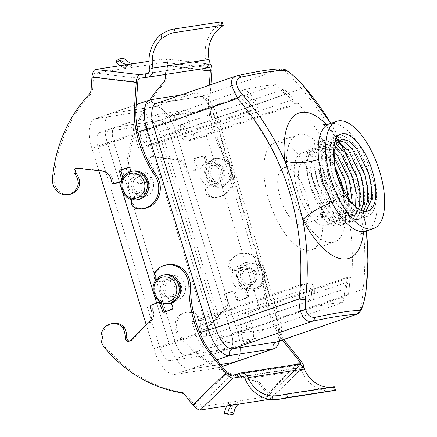 <?xml version="1.0" encoding="UTF-8"?>
<svg xmlns="http://www.w3.org/2000/svg" width="437" height="437" viewBox="0 0 437 437"><rect width="100%" height="100%" fill="white"/><g stroke="black" fill="none" stroke-linecap="round" stroke-linejoin="round"><path stroke-width="0.33" stroke-dasharray="2.19 1.64" d="M98.838 170.741L91.912 148.214A29.006 12.46 -109 0 1 94.933 118.875A29.006 12.46 -109 0 1 95.883 118.64L139.561 111.948A29.006 12.46 -109 0 1 160.548 137.693L222.231 338.205A29.006 12.46 -109 0 1 219.21 367.544A29.006 12.46 -109 0 1 218.26 367.774L174.582 374.471A29.006 12.46 -109 0 1 153.595 348.726L146.291 324.981M159.838 347.77L98.15 147.258A14.503 6.227 -109 0 1 99.663 132.586A14.503 6.227 -109 0 1 100.133 132.471L143.811 125.78A14.503 6.227 -109 0 1 154.305 138.649L215.993 339.161A14.503 6.227 -109 0 1 214.48 353.828A14.503 6.227 -109 0 1 214.01 353.948L170.332 360.64A14.503 6.227 -109 0 1 159.838 347.77L175.313 342.433L113.625 141.921A14.503 6.227 -109 0 1 115.139 127.249A14.503 6.227 -109 0 1 115.614 127.134L159.292 120.443A14.503 6.227 -109 0 1 169.785 133.312L231.473 333.824A14.503 6.227 -109 0 1 229.96 348.497A14.503 6.227 -109 0 1 229.485 348.611L185.807 355.303A14.503 6.227 -109 0 1 175.313 342.433A14.503 6.227 71 0 0 185.807 355.303L229.485 348.611A14.503 6.227 71 0 0 229.96 348.497A14.503 6.227 71 0 0 231.473 333.824L169.785 133.312A14.503 6.227 71 0 0 159.292 120.443L115.614 127.134A14.503 6.227 71 0 0 115.139 127.249A14.503 6.227 71 0 0 113.625 141.921L175.313 342.433L196.208 335.228A14.503 6.227 71 0 0 206.706 348.103L213.207 347.104L224.738 343.127L255.41 338.429A19.944 17.955 81.3 0 1 265.505 329.214L343.143 302.448A208.241 14.645 162.9 0 0 312.471 307.145L234.827 333.912A19.944 17.955 -98.7 0 0 224.738 343.127M138.054 132.302L107.387 142.877A29.006 12.46 -109 0 1 110.414 113.538A29.006 12.46 -109 0 1 111.359 113.309L155.037 106.612A29.006 12.46 -109 0 1 176.024 132.356L237.712 332.868A29.006 12.46 -109 0 1 234.685 362.207A29.006 12.46 71 0 0 237.712 332.868L176.024 132.356A29.006 12.46 71 0 0 155.037 106.612L111.359 113.309A29.006 12.46 71 0 0 110.414 113.538A29.006 12.46 71 0 0 107.387 142.877L119.498 182.24L107.387 142.877L91.912 148.214M199.802 332.797L169.075 343.389L156.648 302.999L169.075 343.389A29.006 12.46 71 0 0 190.062 369.134A29.006 12.46 -109 0 1 169.075 343.389L153.595 348.726M153.95 294.232L153.545 292.91L153.95 294.232M122.043 190.521L121.639 189.194L122.043 190.521M220.51 364.469L190.062 369.134L220.51 364.469M246.588 289.376A12.422 11.182 81.3 0 1 231.938 274.78A12.422 11.182 81.3 0 1 250.303 268.449A12.422 11.182 81.3 0 1 246.588 289.376M279.248 341.089A29.006 12.46 71 0 0 277.184 319.261L215.496 118.749A29.006 12.46 71 0 0 194.509 93.005L180.388 95.168M214.682 185.659A12.422 11.182 81.3 0 1 200.031 171.064A12.422 11.182 81.3 0 1 218.396 164.733A12.422 11.182 81.3 0 1 214.682 185.659M138.758 172.5A12.422 11.182 -98.7 0 0 135.038 193.422A12.422 11.182 -98.7 0 0 153.403 187.091A12.422 11.182 -98.7 0 0 138.758 172.5M170.665 276.211A12.422 11.182 -98.7 0 0 166.945 297.138A12.422 11.182 -98.7 0 0 185.31 290.807A12.422 11.182 -98.7 0 0 170.665 276.211M343.143 302.448A234.822 211.415 -98.7 0 0 344.99 288.781C345.831 281.794 347.131 277.823 348.89 276.856A219.396 15.432 -17.1 0 1 351.774 276.96L269.088 305.463A19.944 1.404 162.9 0 0 259.742 309.134L206.368 135.645L194.836 139.621L190.679 126.107A14.503 6.227 71 0 0 180.186 113.238L173.686 114.232L185.217 110.255L154.545 114.958A19.944 17.955 -98.7 0 0 164.995 116.816A19.944 17.955 -98.7 0 0 167.824 116.116L245.468 89.35A234.822 211.415 81.3 0 1 254.563 99.243C258.764 104.487 259.07 107.906 255.487 109.501A219.396 15.432 162.9 0 0 246.927 111.359L164.236 139.862A19.944 1.404 -17.1 0 1 150.213 144.248L138.682 148.225L134.525 134.716A14.503 6.227 -109 0 1 136.038 120.049A14.503 6.227 -109 0 1 136.508 119.929L143.008 118.935L154.545 114.958M297.646 191.608A38.074 16.355 71 0 0 326.434 225.093A38.074 16.355 71 0 0 329.482 183.769A38.074 16.355 71 0 0 301.612 153.103A38.074 16.355 71 0 0 297.646 191.608M343.493 191.406L344.088 209.345L341.401 217.424L336.583 221.597L335.294 221.914L327.93 220.199L319.955 213.229L323.828 211.89L310.647 187.129L307.38 173.128L307.064 160.892L309.32 152.961L313.695 148.941L314.891 148.651L321.769 150.536L329.263 157.675L334.862 166.382M366.375 230.976A241.978 217.855 -98.7 0 0 363.36 210.284A29.006 12.312 -6.1 0 1 362.634 208.088A29.006 12.312 -6.1 0 1 376.634 195.683C374.127 181.098 369.697 166.699 363.344 152.486A29.006 8.571 152.5 0 1 345.645 153.059A29.006 8.571 152.5 0 1 345.345 151.71A241.978 217.855 -98.7 0 0 330.771 123.398M235.532 76.158L236.636 75.852A213.546 15.022 -17.1 0 1 280.314 69.161C283.515 68.696 294.128 78.649 301.377 88.695A5.441 1.382 138.4 0 0 303.109 85.444M277.025 341.854A23.571 10.122 71 0 0 279.483 318.021L217.801 117.509L301.377 88.695A236.756 213.158 81.3 0 1 363.065 289.207C362.814 301.88 359.285 314.88 355.822 314.613M160.548 137.693L215.496 118.749A5.441 0.382 -17.1 0 1 214.938 118.749A5.441 0.382 -17.1 0 1 217.801 117.509A23.571 10.122 71 0 0 200.747 96.588L157.069 103.285L236.636 75.852A5.441 4.201 77.8 0 1 237.083 75.721M139.561 111.948L194.509 93.005A5.441 4.894 -98.7 0 0 199.977 96.779A5.441 4.894 -98.7 0 0 200.747 96.588L280.314 69.161A5.441 5.31 91.6 0 1 282.056 68.909M326.423 124.572A76.819 32.993 -109 0 1 345.345 151.71L350.6 164.388L360.328 195.787L363.36 210.284A76.819 32.993 -109 0 1 363.557 232.276M222.231 338.205L277.184 319.261A5.441 0.382 -17.1 0 1 276.626 319.261A5.441 0.382 -17.1 0 1 279.483 318.021L363.065 289.207A5.441 0.694 -173.3 0 1 366.124 290.201M206.368 135.645A19.944 1.404 -17.1 0 1 215.714 131.974L298.4 103.465A219.396 15.432 162.9 0 0 295.521 103.367C293.265 102.679 289.835 99.74 285.235 94.545A234.822 211.415 -98.7 0 0 276.14 84.647L198.502 111.413A19.944 17.955 81.3 0 1 195.672 112.112A19.944 17.955 81.3 0 1 185.217 110.255M276.14 84.647A208.241 14.645 162.9 0 0 245.468 89.35M196.208 335.228L192.056 321.719L203.587 317.743A19.944 1.404 162.9 0 0 217.61 313.356L300.295 284.848A229.851 206.941 -98.7 0 0 246.927 111.359M351.774 276.96A229.851 206.941 -98.7 0 0 298.4 103.465M150.213 144.248L203.587 317.743M259.742 309.134L248.211 313.111L252.368 326.625A14.503 6.227 -109 0 1 250.854 341.292A14.503 6.227 -109 0 1 250.385 341.406L243.879 342.406L255.41 338.429M324.664 241.071A56.657 24.335 71 0 0 334.529 241.956A56.657 24.335 71 0 0 340.439 184.66A56.657 24.335 71 0 0 297.597 134.831A56.657 24.335 71 0 0 291.692 192.133A56.657 24.335 71 0 0 324.664 241.071M243.879 342.406L238.662 325.434A10.876 4.67 -109 0 1 239.793 314.432L348.89 276.856L240.148 314.345L248.211 313.111M143.008 118.935L148.23 135.902A10.876 4.67 -109 0 1 147.094 146.903L255.984 109.365L146.739 146.99L138.682 148.225M300.295 284.848A219.396 15.432 -17.1 0 1 308.855 282.996C312.947 283.05 314.766 286.541 314.318 293.478A234.822 211.415 81.3 0 1 312.471 307.145M280.412 198.223A29.913 12.848 71 0 0 303.032 224.531A29.913 12.848 71 0 0 305.43 192.062A29.913 12.848 71 0 0 283.531 167.966A29.913 12.848 71 0 0 280.412 198.223M268.908 199.988A56.657 24.335 71 0 0 311.75 249.811A56.657 24.335 71 0 0 316.29 188.32A56.657 24.335 71 0 0 274.818 142.686A56.657 24.335 71 0 0 268.908 199.988M322.79 124.337L325.98 126.435C331.825 130.898 338.38 139.774 345.645 153.059L350.6 164.388L330.814 123.381M360.836 234.702C360.591 234.653 361.23 235.778 362.71 227.508C363.442 222.444 363.42 215.971 362.634 208.088L366.452 230.955M351.037 202.511C356.401 208.722 361.404 211.634 366.042 211.246M301.153 191.073A29.913 12.848 71 0 0 323.773 217.38A29.913 12.848 71 0 0 326.171 184.911A29.913 12.848 71 0 0 304.272 160.816A29.913 12.848 71 0 0 301.153 191.073M348.54 199.551L348.103 208.088L344.957 216.894L339.276 220.712L331.885 218.986L323.828 211.89M334.791 165.951L329.34 157.533L321.818 150.366L314.908 148.476L309.707 152.131L307.047 160.767L307.358 173.057L310.641 187.112L323.872 211.989L321.485 216.255L319.955 213.229M341.871 133.798C356.548 128.243 381.059 176.461 375.847 202.55C373.602 219.685 360.651 221.734 348.573 206.914C336.375 192.968 327.439 165.099 329.667 148.941C333.196 131.728 341.647 130.499 355.008 145.242C366.561 159.407 374.848 187.506 371.98 203.882C369.735 221.024 356.778 223.067 344.7 208.252C332.508 194.307 323.571 166.431 325.794 150.273C329.329 133.066 337.774 131.832 351.14 146.575C362.694 160.745 370.975 188.844 368.112 205.221C365.862 222.357 352.91 224.405 340.833 209.585C334.622 202.058 329.651 192.673 325.931 181.431C318.573 159.565 321.091 138.518 330.88 137.682C340.319 135.694 355.013 154.228 361.202 176.395C367.916 198.485 364.748 219.756 354.314 220.811C344.236 223.023 328.892 204.713 322.058 182.764C314.706 160.898 317.218 139.851 327.013 139.015C336.452 137.027 351.14 155.561 357.335 177.728C360.569 189.112 361.585 199.163 360.372 207.886C358.122 225.022 345.17 227.071 333.092 212.251C320.9 198.305 311.963 170.43 314.187 154.277C317.721 137.065 326.166 135.836 339.527 150.579C351.08 164.744 359.367 192.843 356.499 209.219C354.254 226.355 341.302 228.404 329.225 213.589C317.027 199.643 308.09 171.768 310.319 155.61C313.848 138.398 322.298 137.169 335.66 151.912C347.213 166.082 355.5 194.181 352.632 210.558C350.387 227.693 337.43 229.742 325.352 214.922C313.16 200.976 304.223 173.101 306.446 156.943C309.98 139.736 318.426 138.502 331.792 153.245C343.345 167.415 351.627 195.514 348.764 211.89C346.514 229.026 333.562 231.075 321.485 216.255M365.911 211.262L362.492 212.71L355.101 210.984L347.093 203.981L333.863 179.11L330.58 165.049L330.263 152.764L335.097 141.735M363.595 211.137L358.619 214.043L351.233 212.316L343.22 205.319L329.99 180.443L326.707 166.388L326.395 154.097L329.056 145.461L334.256 141.801L337.353 141.998M361.164 210.388L354.751 215.381L347.36 213.649L339.352 206.652L326.122 181.781L322.839 167.721L322.522 155.43L325.188 146.794L330.388 143.139L335.982 144.286M358.526 208.952L355.352 214.349L350.884 216.714L343.493 214.988L335.485 207.985L322.249 183.114L318.972 169.053L318.655 156.763L321.321 148.127L326.515 144.472L334.879 147.373M355.62 206.696L352.408 214.616L347.011 218.047L339.62 216.32L331.612 209.318L318.382 184.447L315.099 170.386L314.787 158.101L317.448 149.459L322.648 145.805L333.491 150.847M352.342 203.336L351.971 206.756L348.824 215.556L343.143 219.379L335.753 217.653L327.745 210.65L314.514 185.78L311.231 171.725L310.915 159.434L313.58 150.798L318.781 147.138L325.685 149.033L333.901 157.107M239.793 314.432A10.876 4.67 -109 0 1 240.148 314.345M246.069 324.298A6.347 2.726 -109 0 1 245.408 330.716A6.347 2.726 -109 0 1 240.765 325.609A6.347 2.726 -109 0 1 241.273 318.72A6.347 2.726 -109 0 1 246.069 324.298M349.453 284.443C349.338 282.592 348.988 281.707 348.409 281.783C346.235 282.766 345.132 296.668 347.104 295.658C348.076 294.86 348.808 292.544 349.3 288.71L349.453 284.443M194.836 139.621L186.779 140.856A10.876 4.67 -109 0 1 178.908 131.198L173.686 114.232M184.135 125.829A6.347 2.726 -109 0 1 186.785 132.127A6.347 2.726 -109 0 1 185.654 136.481A6.347 2.726 -109 0 1 180.858 130.903A6.347 2.726 -109 0 1 181.519 124.485A6.347 2.726 -109 0 1 184.135 125.829M285.814 90.776L283.4 89.361C281.674 89.481 290.834 99.997 292.604 99.609C292.708 98.052 290.441 95.108 285.814 90.776M147.094 146.903A10.876 4.67 -109 0 1 146.739 146.99M146.28 136.202A6.347 2.726 -109 0 1 145.619 142.62A6.347 2.726 -109 0 1 140.976 137.508A6.347 2.726 -109 0 1 141.484 130.619A6.347 2.726 -109 0 1 146.28 136.202M246.528 95.916L243.174 95.561C238.498 97.396 248.522 107.447 252.755 105.683C254.531 104.618 254.252 102.651 251.914 99.783L246.528 95.916M192.056 321.719L200.113 320.485A10.876 4.67 -109 0 1 207.985 330.137L213.207 347.104M203.997 326.373A6.347 2.726 -109 0 1 206.521 332.628A6.347 2.726 -109 0 1 205.374 336.851A6.347 2.726 -109 0 1 200.578 331.273A6.347 2.726 -109 0 1 201.238 324.855A6.347 2.726 -109 0 1 203.997 326.373M311.1 289.452C310.39 288.087 309.423 287.601 308.189 287.983C303.316 289.218 301.83 303.371 307.255 301.727C311.117 298.979 312.4 294.882 311.1 289.452M174.762 296.16A8.194 7.374 -98.7 0 0 179.525 286.579A8.194 7.374 -98.7 0 0 171.118 280.254A8.194 7.374 -98.7 0 0 169.955 280.538A8.194 7.374 -98.7 0 0 165.191 290.119A8.194 7.374 -98.7 0 0 173.598 296.45A8.194 7.374 -98.7 0 0 174.762 296.16M142.855 192.449A8.194 7.374 -98.7 0 0 147.619 182.868A8.194 7.374 -98.7 0 0 139.212 176.537A8.194 7.374 -98.7 0 0 138.048 176.827A8.194 7.374 -98.7 0 0 133.285 186.408A8.194 7.374 -98.7 0 0 141.692 192.733A8.194 7.374 -98.7 0 0 142.855 192.449M138.174 193.165A8.194 7.374 -98.7 0 0 142.937 183.584A8.194 7.374 -98.7 0 0 134.53 177.258A8.194 7.374 -98.7 0 0 128.478 186.473A8.194 7.374 -98.7 0 0 137.01 193.454A8.194 7.374 -98.7 0 0 138.174 193.165M170.08 296.881A8.194 7.374 -98.7 0 0 174.844 287.3A8.194 7.374 -98.7 0 0 166.437 280.969A8.194 7.374 -98.7 0 0 160.384 290.184A8.194 7.374 -98.7 0 0 168.917 297.165A8.194 7.374 -98.7 0 0 170.08 296.881M133.575 171.02A14.503 13.061 -98.7 0 0 122.863 187.331A14.503 13.061 -98.7 0 0 137.966 199.693M165.481 274.731A14.503 13.061 -98.7 0 0 154.769 291.047A14.503 13.061 -98.7 0 0 169.873 303.404M210.585 165.71A8.194 7.374 81.3 0 1 211.748 165.421A8.194 7.374 81.3 0 1 220.155 171.752A8.194 7.374 81.3 0 1 215.392 181.333A8.194 7.374 81.3 0 1 214.228 181.617A8.194 7.374 81.3 0 1 205.822 175.292A8.194 7.374 81.3 0 1 210.585 165.71M242.491 269.421A8.194 7.374 81.3 0 1 243.655 269.137A8.194 7.374 81.3 0 1 252.062 275.463A8.194 7.374 81.3 0 1 247.298 285.044A8.194 7.374 81.3 0 1 246.135 285.334A8.194 7.374 81.3 0 1 237.728 279.003A8.194 7.374 81.3 0 1 242.491 269.421M247.173 268.706A8.194 7.374 81.3 0 1 248.331 268.416A8.194 7.374 81.3 0 1 256.863 275.397A8.194 7.374 81.3 0 1 250.816 284.613A8.194 7.374 81.3 0 1 242.409 278.287A8.194 7.374 81.3 0 1 247.173 268.706M215.266 164.995A8.194 7.374 81.3 0 1 216.424 164.705A8.194 7.374 81.3 0 1 224.957 171.686A8.194 7.374 81.3 0 1 218.91 180.902A8.194 7.374 81.3 0 1 210.503 174.576A8.194 7.374 81.3 0 1 215.266 164.995M245.321 262.686A14.503 13.061 81.3 0 1 247.375 262.178A14.503 13.061 81.3 0 1 262.479 274.54A14.503 13.061 81.3 0 1 251.772 290.851A14.503 13.061 81.3 0 1 236.887 279.653A14.503 13.061 81.3 0 1 245.321 262.686M246.878 262.451A14.503 13.061 -98.7 0 0 238.449 279.412A14.503 13.061 -98.7 0 0 253.329 290.616A14.503 13.061 -98.7 0 0 264.041 274.299A14.503 13.061 -98.7 0 0 248.937 261.943A14.503 13.061 -98.7 0 0 246.878 262.451M248.189 264.057A12.689 11.428 81.3 0 1 263.156 278.975A12.689 11.428 81.3 0 1 244.392 285.443A12.689 11.428 81.3 0 1 248.189 264.057M213.414 158.975A14.503 13.061 81.3 0 1 215.468 158.467A14.503 13.061 81.3 0 1 230.572 170.823A14.503 13.061 81.3 0 1 219.866 187.14A14.503 13.061 81.3 0 1 204.98 175.936A14.503 13.061 81.3 0 1 213.414 158.975M214.971 158.735A14.503 13.061 -98.7 0 0 206.543 175.696A14.503 13.061 -98.7 0 0 221.422 186.899A14.503 13.061 -98.7 0 0 232.134 170.588A14.503 13.061 -98.7 0 0 217.031 158.227A14.503 13.061 -98.7 0 0 214.971 158.735M216.282 160.346A12.689 11.428 81.3 0 1 231.249 175.259A12.689 11.428 81.3 0 1 212.486 181.732A12.689 11.428 81.3 0 1 216.282 160.346M231.129 405.241L228.928 402.488L198.119 407.208A3.627 1.327 -134.1 0 1 194.361 404.695L186.588 394.972A7.254 6.528 -98.7 0 0 182.529 392.513A139.938 125.987 81.3 0 1 106.071 347.382A14.503 13.061 81.3 0 1 103.148 332.754A14.503 13.061 81.3 0 1 113.374 323.418M165.088 311.909A1.814 1.633 -98.7 0 0 166.12 311.881L173.325 308.975A1.814 1.633 -98.7 0 0 174.243 306.659L172.571 301.94A1.814 1.633 81.3 0 1 173.484 299.624L176.177 297.903A10.351 9.319 -98.7 0 0 181.295 285.661A10.351 9.319 -98.7 0 0 170.791 278.118A10.351 9.319 -98.7 0 0 168.376 278.872L162.81 281.575A6.326 5.692 81.3 0 1 162.176 281.712A6.326 5.692 81.3 0 1 156.593 278.992A6.326 5.692 81.3 0 1 156.178 272.327A21.113 19.009 81.3 0 1 168.212 264.642M171.331 303.087L171.009 302.18A1.814 1.633 81.3 0 1 171.921 299.864L173.484 299.624M171.921 299.864L174.62 298.143L176.177 297.903M174.62 298.143A10.351 9.319 -98.7 0 0 179.738 285.902A10.351 9.319 -98.7 0 0 169.228 278.358A10.351 9.319 -98.7 0 0 166.819 279.112L161.248 281.81L162.81 281.575M161.248 281.81A6.326 5.692 81.3 0 1 160.619 281.952A6.326 5.692 81.3 0 1 155.73 280.139M154.622 272.562L156.178 272.327M333.781 390.847L329.263 391.049A34.135 30.732 81.3 0 1 301.355 370.434A4.141 3.725 -98.7 0 0 297.668 367.938L296.75 368.391L294.549 365.638L300.143 364.78M294.352 365.605L296.559 368.364L302.601 367.495L269.711 399.331M303.267 367.173A7.254 2.66 -134.1 0 1 303.245 367.195A7.254 2.66 -134.1 0 1 302.601 367.495M297.067 364.354L266.898 393.579A3.627 1.327 -134.1 0 1 267.859 396.419A3.627 1.327 -134.1 0 1 267.537 396.572L236.728 401.292L238.93 404.045M266.898 393.579L259.125 383.855A7.254 6.528 -98.7 0 0 255.066 381.397A139.938 125.987 81.3 0 1 232.304 375.175M269.738 399.325A7.254 2.66 45.9 0 0 270.383 399.025A7.254 2.66 45.9 0 0 268.455 393.338L260.687 383.615A7.254 6.528 -98.7 0 0 256.623 381.157A139.938 125.987 81.3 0 1 180.17 336.031A14.503 13.061 81.3 0 1 177.242 321.397A14.503 13.061 81.3 0 1 187.468 312.062A14.503 13.061 81.3 0 1 198.332 315.858L198.545 316.262A18.13 16.322 81.3 0 1 200.834 326.182A3.354 3.015 -98.7 0 0 204.363 329.711A3.354 3.015 -98.7 0 0 205.893 328.941L224.558 310.86A10.876 9.794 -98.7 0 0 227.082 298.919L226.011 295.893A1.814 1.633 81.3 0 1 226.929 293.577L233.358 290.982A1.814 1.633 81.3 0 1 235.483 292.069L238.094 299.438A1.814 1.633 -98.7 0 0 240.219 300.525L247.424 297.619A1.814 1.633 -98.7 0 0 248.342 295.303L246.67 290.583A1.814 1.633 81.3 0 1 247.577 288.273L250.275 286.546A10.351 9.319 -98.7 0 0 255.394 274.305A10.351 9.319 -98.7 0 0 244.884 266.767A10.351 9.319 -98.7 0 0 242.475 267.515L236.909 270.219A6.326 5.692 81.3 0 1 236.275 270.356A6.326 5.692 81.3 0 1 230.692 267.635A6.326 5.692 81.3 0 1 230.277 260.971A21.113 19.009 81.3 0 1 242.311 253.285A21.113 19.009 81.3 0 1 264.565 274.786A110.326 99.33 -98.7 0 0 276.681 327.619A72.52 65.293 -98.7 0 0 283.826 339.511M129.467 341.068A3.354 3.015 -98.7 0 0 130.264 341.068A3.354 3.015 -98.7 0 0 131.794 340.297L150.459 322.216A10.876 9.794 -98.7 0 0 152.988 310.275L151.912 307.244A1.814 1.633 81.3 0 1 152.83 304.933L159.259 302.338A1.814 1.633 81.3 0 1 159.592 302.246M296.75 368.391L242.655 376.678M294.549 365.638L294.412 365.365L294.549 365.638L236.832 374.482M227.535 373.236A139.938 125.987 81.3 0 1 178.613 336.266A14.503 13.061 81.3 0 1 175.685 321.637A14.503 13.061 81.3 0 1 185.911 312.302A14.503 13.061 81.3 0 1 196.77 316.098L196.983 316.503A18.13 16.322 81.3 0 1 199.272 326.417A3.354 3.015 -98.7 0 0 202.806 329.951A3.354 3.015 -98.7 0 0 204.33 329.181L222.996 311.1A10.876 9.794 -98.7 0 0 225.525 299.159L224.449 296.128A1.814 1.633 81.3 0 1 225.366 293.817L231.796 291.222A1.814 1.633 81.3 0 1 233.921 292.309L236.532 299.673A1.814 1.633 -98.7 0 0 238.657 300.765L245.862 297.859A1.814 1.633 -98.7 0 0 246.779 295.543L245.108 290.823A1.814 1.633 81.3 0 1 246.02 288.507L248.719 286.787A10.351 9.319 -98.7 0 0 253.831 274.545A10.351 9.319 -98.7 0 0 243.327 267.002A10.351 9.319 -98.7 0 0 240.913 267.755L235.346 270.459A6.326 5.692 81.3 0 1 234.718 270.596A6.326 5.692 81.3 0 1 229.13 267.876A6.326 5.692 81.3 0 1 228.715 261.206A21.113 19.009 81.3 0 1 240.749 253.526A21.113 19.009 81.3 0 1 263.008 275.026A110.326 99.33 -98.7 0 0 275.119 327.859A72.52 65.293 -98.7 0 0 282.439 339.991M247.577 288.273L246.02 288.507M250.275 286.546L248.719 286.787M236.909 270.219L235.346 270.459M230.277 260.971L228.715 261.206M198.332 315.858L196.77 316.098M237.87 374.028L294.412 365.365L295.199 364.857L297.668 367.938L241.175 376.579M329.596 387.45L334.463 386.854M295.199 364.857A7.762 6.992 81.3 0 1 296.794 364.387M226.923 405.886A17.846 16.065 81.3 0 1 228.546 403.602L229.993 405.416M233.096 414.429L229.824 414.243L230.72 412.326A17.846 16.065 81.3 0 1 234.784 402.646L236.728 401.292L228.928 402.488L231.331 405.285M228.928 402.488L228.546 403.602M229.824 414.243L225.142 414.964M126.375 64.736L126.129 68.33L95.321 73.055A3.627 1.529 96.8 0 0 93.513 76.89L92.639 89.59A7.254 6.528 81.3 0 1 90.727 94.108A139.938 125.987 -98.7 0 0 54.041 178.247A14.503 13.061 -98.7 0 0 69.27 194.443M128.975 167.59L129.762 167.366A1.814 1.633 81.3 0 1 131.788 168.666L133.066 173.522A1.814 1.633 -98.7 0 0 135.088 174.822L138.223 174.532A10.351 9.319 81.3 0 1 138.884 174.407A10.351 9.319 81.3 0 1 149.618 182.956A10.351 9.319 81.3 0 1 142.506 194.776L136.502 196.066A6.326 5.692 -98.7 0 0 132.914 201.67A6.326 5.692 -98.7 0 0 136.289 207.673A21.113 19.009 -98.7 0 0 144.467 208.389M130.909 171.479L131.504 173.762A1.814 1.633 -98.7 0 0 133.525 175.062L135.088 174.822M133.525 175.062L138.223 174.532M136.666 174.773A10.351 9.319 81.3 0 1 137.322 174.647A10.351 9.319 81.3 0 1 148.056 183.19A10.351 9.319 81.3 0 1 140.949 195.017L136.502 196.066M134.733 207.914L136.289 207.673M134.946 196.306A6.326 5.692 -98.7 0 0 131.755 199.72M210.924 84.641L210.126 96.271L208.569 96.506L209.345 85.188M222.16 21.877L216.992 26.1A34.135 30.732 -98.7 0 0 205.903 60.159A4.141 3.725 81.3 0 1 204.308 64.474L203.402 64.955L208.739 64.135M146.373 73.706L203.402 64.955L203.156 68.549L204.62 68.325M208.788 64.004L164.984 58.815L148.968 61.273M164.984 58.815A7.254 3.064 -83.2 0 1 165.344 58.809A7.254 3.064 -83.2 0 1 167.611 65.534L166.737 78.234A7.254 6.528 81.3 0 1 164.825 82.757A139.938 125.987 -98.7 0 0 128.134 166.89A14.503 13.061 -98.7 0 0 143.363 183.087A14.503 13.061 -98.7 0 0 154.037 171.872L153.982 171.408A18.13 16.322 -98.7 0 0 150.312 161.969A3.354 3.015 81.3 0 1 149.798 158.653A3.354 3.015 81.3 0 1 152.131 156.593A3.354 3.015 81.3 0 1 152.868 156.583L178.012 159.56A10.876 9.794 81.3 0 1 186.692 167.639L187.511 170.752A1.814 1.633 -98.7 0 0 189.543 172.052L196.18 170.14A1.814 1.633 -98.7 0 0 197.295 167.934L195.306 160.357A1.814 1.633 81.3 0 1 196.421 158.15L203.855 156.009A1.814 1.633 81.3 0 1 205.887 157.309L207.16 162.165A1.814 1.633 -98.7 0 0 209.186 163.465L212.322 163.176A10.351 9.319 81.3 0 1 212.977 163.05A10.351 9.319 81.3 0 1 223.711 171.599A10.351 9.319 81.3 0 1 216.605 183.42L210.601 184.709A6.326 5.692 -98.7 0 0 207.012 190.314A6.326 5.692 -98.7 0 0 210.388 196.317A21.113 19.009 -98.7 0 0 218.56 197.032A21.113 19.009 -98.7 0 0 230.414 163.777A110.326 99.33 81.3 0 1 210.814 113.522A72.52 65.293 81.3 0 1 210.126 96.271M197.655 69.516L166.049 65.774L165.454 74.448M166.049 65.774A3.627 1.529 96.8 0 0 164.918 62.409A3.627 1.529 96.8 0 0 164.738 62.415L133.93 67.134L134.175 63.54M77.273 168.185A3.354 3.015 81.3 0 1 78.032 167.95A3.354 3.015 81.3 0 1 78.769 167.939L103.913 170.916A10.876 9.794 81.3 0 1 112.599 178.99L113.412 182.109A1.814 1.633 -98.7 0 0 115.073 183.469M121.502 181.666L122.087 181.497A1.814 1.633 -98.7 0 0 123.196 179.29L122.857 177.996M203.402 64.955L146.783 73.629M203.156 68.549L145.439 77.398M149.798 99.964A139.938 125.987 -98.7 0 0 126.577 167.131A14.503 13.061 -98.7 0 0 141.807 183.327A14.503 13.061 -98.7 0 0 152.475 172.107L152.42 171.648A18.13 16.322 -98.7 0 0 148.755 162.209A3.354 3.015 81.3 0 1 148.241 158.893A3.354 3.015 81.3 0 1 150.568 156.834A3.354 3.015 81.3 0 1 151.306 156.823L176.45 159.8A10.876 9.794 81.3 0 1 185.135 167.874L185.954 170.993A1.814 1.633 -98.7 0 0 187.981 172.293L194.623 170.381A1.814 1.633 -98.7 0 0 195.732 168.174L193.749 160.597A1.814 1.633 81.3 0 1 194.858 158.391L202.298 156.249A1.814 1.633 81.3 0 1 204.33 157.549L205.603 162.406A1.814 1.633 -98.7 0 0 207.624 163.706L210.765 163.416A10.351 9.319 81.3 0 1 211.421 163.291A10.351 9.319 81.3 0 1 222.154 171.834A10.351 9.319 81.3 0 1 215.042 183.66L209.039 184.949A6.326 5.692 -98.7 0 0 205.45 190.554A6.326 5.692 -98.7 0 0 208.826 196.557A21.113 19.009 -98.7 0 0 217.003 197.273A21.113 19.009 -98.7 0 0 228.857 164.017A110.326 99.33 81.3 0 1 209.252 113.762A72.52 65.293 81.3 0 1 208.569 96.506M209.186 163.465L207.624 163.706M212.322 163.176L210.765 163.416M210.601 184.709L209.039 184.949M210.388 196.317L208.826 196.557M154.037 171.872L152.475 172.107M203.489 68.62L146.586 77.322M120.077 65.697A17.846 16.065 -98.7 0 0 125.282 67.937L125.49 64.867M116.144 61.218L118.837 58.962M123.518 58.241L120.973 60.432L116.297 61.147M120.973 60.432L122.852 61.699A17.846 16.065 -98.7 0 0 131.521 66.981L133.93 67.134L126.129 68.33L126.55 64.665M126.129 68.33L125.282 67.937M95.883 118.64L150.831 99.696M218.26 367.774L222.1 366.452M174.582 374.471L216.856 359.897M170.332 360.64L206.706 348.103M98.15 147.258L134.525 134.716M100.133 132.471L136.508 119.929M143.811 125.78L180.186 113.238M154.305 138.649L190.679 126.107M215.993 339.161L252.368 326.625M214.01 353.948L250.385 341.406M277.02 341.86L277.839 340.691L278.888 336.266L278.992 332.404L276.626 319.261L214.938 118.749C213.005 112.604 210.487 107.371 207.373 103.045C204.292 99.232 202.271 97.282 201.304 97.183L199.977 96.779L156.293 103.476A5.441 4.894 -98.7 0 0 156.299 103.476A5.441 4.894 -98.7 0 0 157.069 103.285A23.571 10.122 71 0 0 156.299 103.471M198.502 111.413L167.824 116.116M164.236 139.862L217.61 313.356M234.827 333.912L265.505 329.214M269.088 305.463L215.714 131.974M363.344 152.486A56.657 24.335 71 0 0 329.181 123.944M366.113 231.069A56.657 24.335 71 0 0 376.634 195.683M343.701 191.799L344.236 209.421L341.084 218.227L335.403 222.051L328.012 220.324L320.004 213.322M344.99 288.781L238.662 325.434M285.235 94.545L178.908 131.198M295.521 103.367L186.779 140.856M254.563 99.243L148.23 135.902M314.318 293.478L207.985 330.137M308.855 282.996L200.113 320.485M185.026 395.212L186.588 394.972M171.009 302.18L172.571 301.94M166.819 279.112L168.376 278.872M260.687 383.615L259.125 383.855M180.967 392.754L182.529 392.513M104.514 347.623L106.071 347.382M130.231 340.538L131.794 340.297M148.897 322.457L150.459 322.216M151.426 310.516L152.988 310.275M150.35 307.484L151.912 307.244M151.268 305.168L152.83 304.933M157.702 302.579L159.259 302.338M164.563 312.116L166.12 311.881M171.768 309.216L173.325 308.975M172.686 306.9L174.243 306.659M194.361 404.695L227.224 372.865M268.455 393.338L301.317 361.508M230.982 375.378L198.119 407.208M267.537 396.572L300.399 364.742M246.67 290.583L245.108 290.823M242.475 267.515L240.913 267.755M264.565 274.786L263.008 275.026M276.681 327.619L275.119 327.859M256.623 381.157L255.066 381.397M180.17 336.031L178.613 336.266M198.545 316.262L196.983 316.503M200.834 326.182L199.272 326.417M205.893 328.941L204.33 329.181M224.558 310.86L222.996 311.1M227.082 298.919L225.525 299.159M226.011 295.893L224.449 296.128M226.929 293.577L225.366 293.817M233.358 290.982L231.796 291.222M235.483 292.069L233.921 292.309M238.094 299.438L236.532 299.673M240.219 300.525L238.657 300.765M247.424 297.619L245.862 297.859M248.342 295.303L246.779 295.543M301.355 370.434L245.201 379.043M329.263 391.049L328.16 387.368M237.001 405.416L234.784 402.646M230.72 412.326L234.013 412.512M91.082 89.831L92.639 89.59M131.504 173.762L133.066 173.522M140.949 195.017L142.506 194.776M166.737 78.234L165.181 78.474M89.17 94.348L90.727 94.108M52.478 178.482L54.041 178.247M77.207 168.179L78.769 167.939M102.351 171.157L103.913 170.916M111.036 179.23L112.599 178.99M111.856 182.349L113.412 182.109M121.524 181.584L122.087 181.497M122.185 179.449L123.196 179.29M128.571 167.546L129.762 167.366M130.231 168.9L131.788 168.666M93.513 76.89L137.781 82.129M167.611 65.534L211.879 70.772M164.738 62.415L209.006 67.653M139.589 78.294L95.321 73.055M207.16 162.165L205.603 162.406M216.605 183.42L215.042 183.66M230.414 163.777L228.857 164.017M210.814 113.522L209.252 113.762M164.825 82.757L163.263 82.992M128.134 166.89L126.577 167.131M153.982 171.408L152.42 171.648M150.312 161.969L148.755 162.209M152.868 156.583L151.306 156.823M178.012 159.56L176.45 159.8M186.692 167.639L185.135 167.874M187.511 170.752L185.954 170.993M189.543 172.052L187.981 172.293M196.18 170.14L194.623 170.381M197.295 167.934L195.732 168.174M195.306 160.357L193.749 160.597M196.421 158.15L194.858 158.391M203.855 156.009L202.298 156.249M205.887 157.309L204.33 157.549M205.903 60.159L149.744 68.767M204.03 68.505L204.308 64.474M216.992 26.1L218.145 29.765M122.852 61.699L125.408 59.492M131.772 63.365L131.521 66.981M94.933 118.875L136.235 104.634M219.21 367.544L222.154 366.528M99.663 132.586L136.038 120.049M214.48 353.828L250.854 341.292M326.434 225.093L336.583 221.597M301.612 153.103L313.695 148.941M164.995 116.816L195.672 112.112M311.75 249.811L334.529 241.956M274.818 142.686L297.597 134.831M303.032 224.531L323.773 217.38M283.531 167.966L304.272 160.816M348.409 281.783L241.273 318.72M347.104 295.658L245.408 330.716M283.4 89.361L181.519 124.485M292.604 99.609L185.654 136.481M243.174 95.561L141.484 130.619M252.755 105.683L145.619 142.62M308.189 287.983L201.238 324.855M307.255 301.727L205.374 336.851M137.01 193.454L141.692 192.733M134.53 177.258L139.212 176.537M168.917 297.165L173.598 296.45M166.437 280.969L171.118 280.254M248.331 268.416L243.655 269.137M250.816 284.613L246.135 285.334M216.424 164.705L211.748 165.421M218.91 180.902L214.228 181.617M248.937 261.943L247.375 262.178M253.329 290.616L251.772 290.851M217.031 158.227L215.468 158.467M221.422 186.899L219.866 187.14M169.228 278.358L170.791 278.118M160.619 281.952L162.176 281.712M128.707 341.302L130.264 341.068M164.23 312.209L165.792 311.969M244.884 266.767L243.327 267.002M236.275 270.356L234.718 270.596M242.311 253.285L240.749 253.526M187.468 312.062L185.911 312.302M204.363 329.711L202.806 329.951M233.686 290.889L232.129 291.129M239.891 300.612L238.329 300.853M333.076 387.291L278.566 395.643M270.383 399.025L303.245 367.195M300.722 364.589L267.859 396.419M133.351 175.1L134.913 174.86M137.322 174.647L138.884 174.407M76.475 168.19L78.032 167.95M128.385 167.562L129.947 167.322M209.006 163.504L207.449 163.744M212.977 163.05L211.421 163.291M218.56 197.032L217.003 197.273M143.363 183.087L141.807 183.327M152.131 156.593L150.568 156.834M189.358 172.096L187.795 172.331M204.041 155.971L202.484 156.206M203.227 64.993L202.981 68.604M165.344 58.809L208.804 63.955M209.186 67.653L164.918 62.409"/><path stroke-width="0.66" d="M146.291 324.981L98.838 170.741M156.648 302.999L153.95 294.232L156.648 302.999M153.545 292.91L122.043 190.521L153.545 292.91M121.639 189.194L119.498 182.24L121.639 189.194M180.388 95.168L150.831 99.696A29.006 12.46 71 0 0 149.886 99.931A29.006 12.46 71 0 0 146.859 129.27L208.542 329.782A29.006 12.46 71 0 0 229.534 355.527L273.212 348.83L233.74 362.437L220.51 364.469L233.74 362.437A29.006 12.46 71 0 0 234.685 362.207A29.006 12.46 -109 0 1 233.74 362.437L222.1 366.452M334.862 166.382L341.472 182.775L343.493 191.406M330.771 123.398A241.978 217.855 -98.7 0 0 303.005 85.362C294.986 76.595 289.147 71.586 285.498 70.33A218.254 15.35 162.9 0 0 240.858 77.174C234.543 79.982 235.068 85.805 242.42 94.649A241.978 217.855 81.3 0 1 284.76 160.996A76.819 32.993 -109 0 1 326.423 124.572M242.42 94.649A5.441 1.382 138.4 0 0 237.422 98.494L231.168 84.543L231.987 79.168L235.592 76.136L237.083 75.721A5.441 4.201 77.8 0 1 240.858 77.174M363.557 232.276A76.819 32.993 -109 0 1 302.775 219.565A241.978 217.855 81.3 0 1 305.468 299.585C304.496 311.455 307.599 317.404 314.771 317.442A5.441 4.201 77.8 0 1 312.144 321.31C304.507 323.304 298.395 311.799 299.105 299.006L215.528 327.821A23.571 10.122 71 0 0 232.582 348.737L276.26 342.045A23.571 10.122 71 0 0 277.025 341.854L277.025 341.86M277.025 341.854L355.822 314.613L276.26 342.045A5.441 4.894 -98.7 0 0 273.212 348.83A29.006 12.46 71 0 0 274.157 348.6A29.006 12.46 71 0 0 279.248 341.089M314.771 317.442A218.254 15.35 -17.1 0 1 359.416 310.603C362.207 309.008 364.42 302.24 366.053 290.299A241.978 217.855 -98.7 0 0 366.375 230.976M331.951 202.528A29.006 8.571 152.5 0 0 302.775 219.565C297.832 199.562 291.823 180.039 284.76 160.996A29.006 12.312 -6.1 0 0 318.66 159.336L322.588 181.481L331.951 202.528A56.657 24.335 71 0 0 366.113 231.069L373.662 228.469A56.657 24.335 71 0 0 378.202 166.972A56.657 24.335 71 0 0 336.73 121.344A56.657 24.335 71 0 0 330.82 178.64A56.657 24.335 71 0 0 373.662 228.469M305.468 299.585A5.441 0.694 -173.3 0 1 299.105 299.006A236.756 213.158 -98.7 0 0 237.422 98.494L153.84 127.309L215.528 327.821A5.441 0.382 -17.1 0 1 208.542 329.782L199.802 332.797M237.083 75.721C258.622 71.04 273.617 68.773 282.056 68.909L282.056 68.909A5.441 5.31 91.6 0 1 285.498 70.33M282.056 68.909C287.366 70.051 285.574 69.958 289.84 72.684L295.254 77.36L303.109 85.444A5.441 1.382 138.4 0 0 303.005 85.362M359.416 310.603A5.441 5.31 91.6 0 1 355.822 314.613A213.546 15.022 162.9 0 0 312.144 321.31L232.582 348.737A5.441 4.894 -98.7 0 0 229.534 355.527L216.856 359.897M366.452 230.955L367.943 260.643L366.124 290.201A5.441 0.694 -173.3 0 1 366.053 290.299M351.364 203.445L351.512 202.347A38.074 16.355 71 0 0 366.042 211.246L367.757 211.016C376.951 209.192 378.497 188.232 371.374 168.065C364.687 147.761 350.933 131.947 341.871 133.798C327.094 136.431 333.136 183.513 351.364 203.445L337.73 177.777L334.447 163.717L334.136 151.426L336.796 142.79L341.996 139.135L348.901 141.031L356.428 148.198L368.691 173.402L371.488 187.626L371.319 200.086L365.911 211.262M350.96 202.648L351.512 202.347M335.097 141.735L338.129 140.468L345.033 142.364L352.561 149.53L364.824 174.734L367.621 188.964L367.451 201.419L363.595 211.137M337.353 141.998L348.688 150.863L360.951 176.067L363.753 190.297L363.584 202.752L361.164 210.388M335.982 144.286L344.82 152.196L357.084 177.406L359.88 191.63L359.711 204.084L358.526 208.952M334.879 147.373L340.947 153.534L353.216 178.738L356.013 192.963L355.62 206.696M333.491 150.847L337.08 154.867L349.343 180.071L352.342 203.336M333.901 157.107L345.476 181.404L348.54 199.551M136.41 199.928L137.966 199.693A14.503 13.061 -98.7 0 0 140.026 199.185A14.503 13.061 -98.7 0 0 148.46 182.218A14.503 13.061 -98.7 0 0 133.575 171.02L132.012 171.255A14.503 13.061 81.3 0 1 146.898 182.458A14.503 13.061 81.3 0 1 138.463 199.419A14.503 13.061 81.3 0 1 136.41 199.928A14.503 13.061 81.3 0 1 121.3 187.571A14.503 13.061 81.3 0 1 132.012 171.255M137.152 197.814A12.689 11.428 -98.7 0 0 140.954 176.428A12.689 11.428 -98.7 0 0 122.185 182.895A12.689 11.428 -98.7 0 0 137.152 197.814M168.316 303.644L169.873 303.404A14.503 13.061 -98.7 0 0 171.932 302.896A14.503 13.061 -98.7 0 0 180.366 285.935A14.503 13.061 -98.7 0 0 165.481 274.731L163.919 274.971A14.503 13.061 81.3 0 1 178.804 286.175A14.503 13.061 81.3 0 1 170.37 303.136A14.503 13.061 81.3 0 1 168.316 303.644A14.503 13.061 81.3 0 1 153.207 291.288A14.503 13.061 81.3 0 1 163.919 274.971M169.059 301.525A12.689 11.428 -98.7 0 0 172.861 280.144A12.689 11.428 -98.7 0 0 154.092 286.612A12.689 11.428 -98.7 0 0 169.059 301.525M155.73 280.139A6.326 5.692 81.3 0 1 154.622 272.562A21.113 19.009 81.3 0 1 166.655 264.882A21.113 19.009 81.3 0 1 188.91 286.377A110.326 99.33 -98.7 0 0 201.025 339.216A72.52 65.293 -98.7 0 0 210.066 353.588L225.661 373.105L192.799 404.935L185.026 395.212A7.254 6.528 -98.7 0 0 180.967 392.754A139.938 125.987 81.3 0 1 104.514 347.623A14.503 13.061 81.3 0 1 101.586 332.994A14.503 13.061 81.3 0 1 111.812 323.659A14.503 13.061 81.3 0 1 122.677 327.455L124.234 327.215L124.447 327.619A18.13 16.322 81.3 0 1 126.735 337.533A3.354 3.015 -98.7 0 0 129.467 341.068M229.993 405.416L230.758 406.372L231.129 405.241L200.321 409.961L233.183 378.131L241.508 376.547L239.044 373.46L236.832 374.482L239.034 377.235L242.655 376.678M192.799 404.935A7.254 2.66 45.9 0 0 200.321 409.961M166.655 264.882L168.212 264.642A21.113 19.009 81.3 0 1 190.472 286.142A110.326 99.33 -98.7 0 0 202.582 338.975A72.52 65.293 -98.7 0 0 211.623 353.347L227.224 372.865A3.627 1.327 45.9 0 0 230.982 375.378L236.832 374.482M233.183 378.131A7.254 2.66 -134.1 0 1 225.661 373.105M303.267 367.173A7.254 2.66 -134.1 0 0 301.317 361.508L285.722 341.991L284.165 342.231L299.76 361.749L297.067 364.354M300.143 364.78L300.399 364.742A3.627 1.327 45.9 0 0 300.722 364.589A3.627 1.327 45.9 0 0 299.76 361.749M269.711 399.331L238.93 404.045L237.001 405.416A14.219 12.804 -98.7 0 0 234.013 412.512L233.096 414.429L228.343 415.15L225.071 414.964L228.278 415.139M111.812 323.659L113.374 323.418A14.503 13.061 81.3 0 1 124.234 327.215M122.677 327.455L122.89 327.859A18.13 16.322 81.3 0 1 125.173 337.774A3.354 3.015 -98.7 0 0 128.707 341.302A3.354 3.015 -98.7 0 0 130.231 340.538L148.897 322.457A10.876 9.794 -98.7 0 0 151.426 310.516L150.35 307.484A1.814 1.633 81.3 0 1 151.268 305.168L157.702 302.579A1.814 1.633 81.3 0 1 159.827 303.666L162.438 311.029A1.814 1.633 -98.7 0 0 164.563 312.116L171.768 309.216A1.814 1.633 -98.7 0 0 172.686 306.9L171.331 303.087M158.03 302.486L159.592 302.246A1.814 1.633 81.3 0 1 161.384 303.425L163.995 310.789A1.814 1.633 -98.7 0 0 165.088 311.909M283.826 339.511A72.52 65.293 -98.7 0 0 285.722 341.991M282.439 339.991A72.52 65.293 -98.7 0 0 284.165 342.231M232.304 375.175A139.938 125.987 81.3 0 1 227.535 373.236M241.175 376.579L241.508 376.547A4.141 3.725 -98.7 0 1 245.201 379.043A34.135 30.732 81.3 0 0 273.109 399.658L278.959 399.254L287.606 397.512L286.568 394.048L278.566 395.643L272 395.977L273.109 399.658M334.403 390.339L335.507 390.317L334.469 386.854L333.365 386.876L334.403 390.339L287.606 397.512M335.507 390.317L278.959 399.254M333.365 386.876L286.568 394.048M239.044 373.46A7.762 6.992 81.3 0 1 240.64 372.996L296.794 364.387A7.762 6.992 81.3 0 1 304.321 369.008A30.508 27.471 -98.7 0 0 328.16 387.368L329.596 387.45M240.64 372.996A7.762 6.992 81.3 0 1 248.161 377.617A30.508 27.471 -98.7 0 0 272 395.977M228.414 415.145L227.77 413.468L224.476 413.282A17.846 16.065 81.3 0 1 226.923 405.886M230.758 406.372A14.219 12.804 -98.7 0 0 227.77 413.468M231.331 405.285L238.93 404.045M224.476 413.282L225.142 414.964M91.95 77.13A7.254 3.064 -83.2 0 1 95.566 69.456L139.835 74.694A7.254 3.064 96.8 0 0 136.218 82.369L91.95 77.13L91.082 89.831A7.254 6.528 81.3 0 1 89.17 94.348A139.938 125.987 -98.7 0 0 52.478 178.482A14.503 13.061 -98.7 0 0 67.708 194.683A14.503 13.061 -98.7 0 0 78.376 183.464L79.938 183.229L79.884 182.764A18.13 16.322 -98.7 0 0 76.218 173.325A3.354 3.015 81.3 0 1 77.273 168.185M125.49 64.867L125.528 64.321L126.375 64.736L95.566 69.456M139.835 74.694L146.373 73.706L148.148 73.083L147.875 77.114A7.762 6.992 -98.7 0 0 152.934 68.068A30.508 27.471 81.3 0 1 161.985 38.369L160.832 34.709A34.135 30.732 -98.7 0 0 149.744 68.767A4.141 3.725 81.3 0 1 148.148 73.083M131.755 199.72A6.326 5.692 -98.7 0 0 134.733 207.914A21.113 19.009 -98.7 0 0 142.904 208.629A21.113 19.009 -98.7 0 0 154.758 175.374A110.326 99.33 81.3 0 1 135.159 125.119A72.52 65.293 81.3 0 1 134.47 107.863L136.218 82.369M142.904 208.629L144.467 208.389A21.113 19.009 -98.7 0 0 156.32 175.133A110.326 99.33 81.3 0 1 136.715 124.878A72.52 65.293 81.3 0 1 136.033 107.628L137.781 82.129A3.627 1.529 -83.2 0 1 139.589 78.294L145.439 77.398L145.685 73.798L146.783 73.629M208.804 63.955L209.613 64.048A7.254 3.064 96.8 0 1 211.879 70.772L210.924 84.641M209.613 64.048A7.254 3.064 96.8 0 0 209.252 64.059L208.788 64.004M208.739 64.135L209.252 64.059M204.62 68.325L209.006 67.653A3.627 1.529 -83.2 0 1 209.186 67.653A3.627 1.529 -83.2 0 1 210.317 71.013L197.655 69.516M209.345 85.188L210.317 71.013M148.968 61.273L134.175 63.54L131.772 63.365A14.219 12.804 81.3 0 1 125.408 59.492L123.518 58.241L118.837 58.962L116.144 61.213M165.454 74.448L165.181 78.474A7.254 6.528 81.3 0 1 163.263 82.992A139.938 125.987 -98.7 0 0 149.798 99.964M67.708 194.683L69.27 194.443A14.503 13.061 -98.7 0 0 79.938 183.229M78.376 183.464L78.327 183.005A18.13 16.322 -98.7 0 0 74.656 173.565A3.354 3.015 81.3 0 1 74.143 170.25A3.354 3.015 81.3 0 1 76.475 168.19A3.354 3.015 81.3 0 1 77.207 168.179L102.351 171.157A10.876 9.794 81.3 0 1 111.036 179.23L111.856 182.349A1.814 1.633 -98.7 0 0 113.888 183.649L120.525 181.737A1.814 1.633 -98.7 0 0 121.639 179.531L119.651 171.949A1.814 1.633 81.3 0 1 120.759 169.747L128.199 167.606A1.814 1.633 81.3 0 1 130.231 168.9L130.909 171.479M115.073 183.469A1.814 1.633 -98.7 0 0 115.444 183.409L121.502 181.666M122.857 177.996L121.207 171.714A1.814 1.633 81.3 0 1 122.322 169.507L128.975 167.59M203.129 68.653L204.03 68.505A7.762 6.992 -98.7 0 0 209.094 59.465A30.508 27.471 81.3 0 1 218.145 29.765L223.247 25.33L222.127 25.297L221.046 21.85L174.243 29.022L175.33 32.469C171.681 32.737 167.234 34.703 161.985 38.369M221.046 21.85L222.16 21.877L223.247 25.33M160.832 34.709C166.153 31.224 170.621 29.328 174.243 29.022M222.127 25.297L175.33 32.469M147.875 77.114L145.439 77.398M126.55 64.665L134.175 63.54M125.528 64.321A14.219 12.804 81.3 0 1 119.17 60.448L116.608 62.655A17.846 16.065 -98.7 0 0 120.077 65.697M118.837 58.962L119.17 60.448M116.608 62.655L116.297 61.147M235.532 76.158L156.299 103.471A23.571 10.122 71 0 0 153.84 127.309A5.441 0.382 -17.1 0 1 146.859 129.27L138.054 132.302M150.831 99.696A5.441 4.894 -98.7 0 0 156.293 103.476L156.299 103.476M336.73 121.344L329.181 123.944A56.657 24.335 71 0 0 318.66 159.336M334.791 165.951L341.603 182.742L343.701 191.799M210.066 353.588L211.623 353.347M188.91 286.377L190.472 286.142M201.025 339.216L202.582 338.975M122.89 327.859L124.447 327.619M125.173 337.774L126.735 337.533M159.827 303.666L161.384 303.425M162.438 311.029L163.995 310.789M304.321 369.008L248.161 377.617M134.47 107.863L136.033 107.628M154.758 175.374L156.32 175.133M135.159 125.119L136.715 124.878M78.327 183.005L79.884 182.764M74.656 173.565L76.218 173.325M113.888 183.649L115.444 183.409M120.525 181.737L121.524 181.584M121.639 179.531L122.185 179.449M119.651 171.949L121.207 171.714M120.759 169.747L122.322 169.507M128.199 167.606L128.571 167.546M209.094 59.465L152.934 68.068M222.154 366.528L274.157 348.6M149.886 99.931L136.235 104.634M330.814 123.381L303.109 85.444M356.324 314.52C358.952 313.378 360.847 311.188 362.016 307.948L364.103 301.41L366.124 290.201M329.181 123.944C325.734 124.72 323.604 124.851 322.79 124.337M366.113 231.069C362.923 232.588 361.164 233.795 360.836 234.702M113.702 183.687L115.259 183.453M203.489 68.62L147.225 77.24"/></g></svg>
